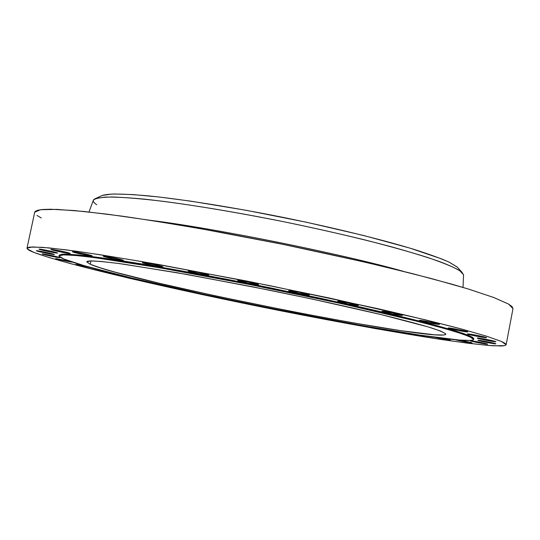 <?xml version="1.0" encoding="UTF-8"?>
<svg xmlns="http://www.w3.org/2000/svg" width="540" height="540" viewBox="0 0 540 540"><rect width="100%" height="100%" fill="white"/><g stroke="black" fill="none" stroke-linecap="round" stroke-linejoin="round"><path stroke-width="0.81" d="M337.675 301.273L348.125 303.899L358.391 305.363C358.722 306.16 337.419 301.948 337.675 301.273L337.675 301.253C337.271 300.443 358.898 304.722 358.391 305.357L347.929 302.711L337.675 301.273M382.01 311.317L392.013 313.841L402.476 315.36C402.55 316.082 381.402 311.911 382.01 311.324L382.01 311.317C381.672 310.541 403.137 314.766 402.482 315.347L392.472 312.822L382.01 311.324M419.364 320.375L428.915 322.792L439.459 324.344C439.202 324.965 418.757 320.942 419.357 320.396L419.364 320.375C419.357 319.707 440.12 323.777 439.472 324.324L429.901 321.921L419.364 320.375M467.755 331.898C467.269 332.431 447.525 328.556 448.112 328.043L457.259 330.325L467.755 331.898L458.629 329.582L448.132 328.016C448.376 327.436 468.416 331.358 467.782 331.864L467.755 331.898M486.567 337.73C485.953 338.195 466.884 334.456 467.458 333.983L476.233 336.157L486.567 337.73L477.826 335.522L467.485 333.956C467.876 333.443 487.222 337.223 486.608 337.696L486.567 337.73M495.788 341.712C495.119 342.131 476.692 338.519 477.245 338.081L485.696 340.16L495.788 341.712L487.37 339.599L477.279 338.054C477.731 337.588 496.422 341.246 495.835 341.685L495.788 341.712M495.855 343.838C495.207 344.223 477.353 340.726 477.887 340.315L486.074 342.32L495.855 343.838L487.701 341.8L477.92 340.288C478.366 339.856 496.463 343.4 495.896 343.811L495.855 343.838M487.586 344.183C487.019 344.554 469.665 341.145 470.185 340.76L478.157 342.704L487.586 344.183L479.635 342.212L470.205 340.74C470.583 340.328 488.167 343.771 487.62 344.156L487.586 344.183M472.014 342.893C471.683 343.238 457.022 340.43 455.355 339.701L470.225 342.745L472.014 342.893L470.961 342.475L462.544 340.646L472.014 342.893M435.024 337.318L450.272 340.146C446.627 339.815 441.443 338.843 434.727 337.237M423.502 336.143L408.82 333.43L420.917 335.873L423.421 336.062L419.661 335.084L423.502 336.143M391.446 330.629L380.525 328.921L390.373 330.831L392.6 331.108L391.561 330.656M358.965 325.046L345.33 322.596L358.992 325.053M323.48 318.56L309.663 315.941L323.413 318.566M286.335 311.418L272.585 308.691L286.335 311.418M248.825 303.878L235.089 301.043L248.825 303.878M198.382 293.254L212.072 296.176L198.382 293.254M163.35 285.572L177.025 288.515L163.35 285.572M130.599 278.066L144.585 281.077L130.599 278.066M115.675 274.057L101.102 270.797L115.547 274.043M75.809 264.391L91.307 267.678L75.809 264.391L84.456 265.748L63.956 259.045C60.561 257.648 58.921 256.581 59.035 255.839L63.929 254.799L78.124 255.67C92.205 257.222 110.896 259.834 134.19 263.507C172.017 269.73 218.984 278.377 268.238 288.232C317.459 298.235 364.108 308.462 401.389 317.385C424.292 323.028 442.53 327.861 456.111 331.884L469.537 336.582L473.648 339.437L472.966 340.018L470.347 340.436L459.641 340.079L419.958 335.131L362.786 325.721L278.438 309.859L209.075 295.535L131.044 277.844L84.436 265.741L75.809 264.391M55.89 258.694L72.529 262.13C71.489 262.305 57.47 259.409 55.89 258.694L55.89 258.694M42.437 254.097L52.907 256.574L59.704 257.607C60.048 258.134 44.307 254.934 42.437 254.097L42.201 253.949C41.823 253.415 57.787 256.662 59.495 257.472L48.992 254.981L42.437 254.097M36.558 250.877L47.399 253.456L54.378 254.502C54.729 255.062 38.522 251.762 36.558 250.877L36.558 250.877M39.224 249.298L48.593 251.606L57.618 253.044C57.976 253.631 41.236 250.229 39.224 249.298L39.224 249.298M51.158 249.595L62.593 252.342L70.119 253.449C70.484 254.077 53.15 250.553 51.158 249.595L50.915 249.426C50.503 248.792 68.101 252.376 69.903 253.294L58.428 250.533L51.158 249.595M72.664 251.924L84.281 254.738L92.158 255.879C92.529 256.547 74.554 252.896 72.664 251.924L72.664 251.924M103.444 256.345L115.148 259.2L123.417 260.388C123.788 261.09 105.152 257.317 103.444 256.345L103.268 256.203C102.843 255.481 121.784 259.322 123.269 260.253L111.524 257.384L103.444 256.345M142.519 262.771L154.184 265.633L162.884 266.875C163.256 267.617 143.944 263.723 142.519 262.771L142.519 262.771M188.116 270.952L199.618 273.793L208.764 275.09C209.129 275.859 189.182 271.856 188.116 270.952L188.028 270.851C187.603 270.068 207.866 274.144 208.697 275.009L197.161 272.147L188.116 270.952M288.664 290.776L299.538 293.504L309.494 294.914C309.839 295.718 288.853 291.546 288.664 290.776L288.65 290.743C288.232 289.926 309.541 294.165 309.488 294.887L298.593 292.147L288.664 290.776M237.796 280.469L249.028 283.264L258.599 284.621C258.957 285.41 238.444 281.313 237.796 280.469L237.755 280.402C237.33 279.592 258.174 283.763 258.572 284.567L247.313 281.752L237.796 280.469M473.648 339.431L473.783 338.749L469.672 335.873L456.253 331.148L433.377 324.662C413.593 319.518 389.799 313.76 361.996 307.382L268.4 287.435C219.146 277.587 172.179 268.947 134.352 262.744C111.051 259.079 92.36 256.48 78.28 254.941L64.078 254.09L59.177 255.15L62.404 254.151L67.21 254.131L83.457 255.481L108.446 258.748L141.534 263.912L226.091 279.113L319.795 298.114L383.285 312.275L432.513 324.432L463.057 333.362L468.801 335.502L472.351 337.21L473.756 338.486M90.275 264.256L90.983 260.901L90.275 264.256L86.744 261.799L91.058 260.901C97.841 261.09 108.857 262.197 124.106 264.229L186.914 274.442L267.908 289.865C311.222 298.694 349.508 307.071 382.759 314.996C402.631 319.882 418.507 324.081 430.38 327.591C439.763 330.629 444.899 332.829 445.79 334.193L445.46 334.571C431.062 341.496 129.107 281.482 90.275 264.256L100.163 267.786L115.621 272.288L159.752 283.372L215.75 295.947L292.39 311.621L351.317 322.556L401.112 330.716L434.862 334.827L443.536 335.003L445.46 334.571L445.675 333.774L440.681 331.081L428.213 326.93L381.476 314.692L311.56 298.924L251.856 286.666L176.269 272.572L119.353 263.574L101.047 261.441L90.194 260.921L87.561 261.232L86.738 261.907L90.275 264.256M96.741 204.741C92.414 201.859 92.151 199.739 95.951 198.376L105.273 197.08C114.777 196.918 127.697 197.6 144.025 199.112C179.246 202.838 229.446 210.87 281.732 221.312C321.59 229.487 357.541 237.823 389.596 246.308C409.192 251.728 425.621 256.729 438.871 261.313C450.097 265.565 457.765 269.183 461.882 272.16L463.556 274.921M458.406 268.326L457.178 266.983L449.226 262.197C440.728 258.417 428.882 254.104 413.701 249.271C380.795 239.267 333.038 227.556 282.548 217.276C232.018 207.185 183.451 199.476 149.243 195.946C133.373 194.515 120.785 193.9 111.476 194.096L102.296 195.426L100.642 196.196L103.343 195.116L108 194.353L114.534 193.995L133.157 194.589L158.814 196.972L190.607 201.13L246.564 210.371L306.558 222.271L363.238 235.393L409.934 248.123L442.017 259.051L449.03 262.109L457.407 267.192M149.904 220.259C217.647 228.832 337.898 253.078 403.663 271.424C346.255 254.961 214.117 228.035 149.904 220.259M463.023 287.415L463.563 274.799L459.594 270.473C453.006 266.8 442.132 262.393 426.951 257.249C409.388 251.762 388.375 245.903 363.906 239.672C337.912 233.375 310.52 227.259 281.732 221.312C237.506 212.571 197.998 205.909 163.202 201.326C142.27 198.848 125.287 197.404 112.246 196.985C101.696 197.147 95.405 198.2 93.38 200.158L88.985 211.997M33.919 252.41C29.187 250.54 26.885 249.129 27.014 248.164L32.569 246.935L48.742 247.867L75.789 251.147C99.05 254.495 126.968 258.998 159.53 264.661L268.799 285.437L377.588 308.63C409.799 316.028 437.279 322.691 460.026 328.617L486.223 336.082L501.498 341.489L506.142 344.776L504.839 345.613L493.641 345.823C481.059 344.824 464.285 342.812 443.32 339.788C398.709 333.045 340.369 322.569 280.152 310.675C175.304 289.865 65.63 264.533 33.919 252.41L27.263 248.866L27.331 247.739L29.835 247.084L42.498 247.327L65.691 249.804L99.164 254.576L141.872 261.576L246.429 280.976L329.549 298.06L425.432 319.835L461.099 328.907L486.601 336.197L501.518 341.496L505.082 343.373L506.149 344.743L504.839 345.613L501.282 345.998L488.018 345.411L467.593 343.17L441.275 339.485L375.685 328.658L299.835 314.543L201.785 294.503L129.263 278.262L70.301 263.574L48.681 257.411L33.919 252.41M506.142 344.776L512.98 308.644L508.586 304.094L493.58 297.432L467.654 288.812L431.257 278.519L385.736 267.043C351.54 258.991 315.401 251.053 277.317 243.216L221.036 232.369C184.552 225.835 151.443 220.408 121.723 216.101L84.179 211.491L56.936 209.392L40.527 209.716L34.709 212.213L35.087 211.518L37.719 210.242L42.876 209.473L50.625 209.243L74.02 210.519L107.656 214.225L150.458 220.347L200.482 228.67L282.899 244.35L364.129 261.954L412.162 273.557L452.237 284.283L468.72 289.136L493.952 297.574L508.606 304.101L512.042 306.605L512.987 308.597M36.997 215.433L41.276 217.985M63.956 259.045L59.083 256.176L59.616 255.312L62.255 254.86L74.068 255.299L94.723 257.621L160.569 267.935L249.325 284.459L341.982 303.743L417.886 321.449L444.751 328.55L462.922 334.085L472.217 337.912L473.627 339.181L472.966 340.018C450.144 346.613 113.643 279.686 63.956 259.045M105.563 271.478L100.933 270.83L105.563 271.478M69.802 261.218L55.681 258.572L69.802 261.218M54.155 254.36L45.05 252.126L36.315 250.742C35.91 250.155 52.353 253.503 54.155 254.36M57.389 252.889L48.006 250.574L38.975 249.156C38.563 248.535 55.559 251.998 57.389 252.889M91.969 255.737L82.242 253.3L72.441 251.775C72.023 251.087 90.281 254.799 91.969 255.737M162.776 266.767L151.072 263.885L142.391 262.636C141.959 261.893 161.575 265.856 162.776 266.767M59.035 255.839L59.177 255.15M95.951 198.376L102.296 195.426M461.882 272.16L457.178 266.983M27.014 248.15L34.709 212.213"/></g></svg>

